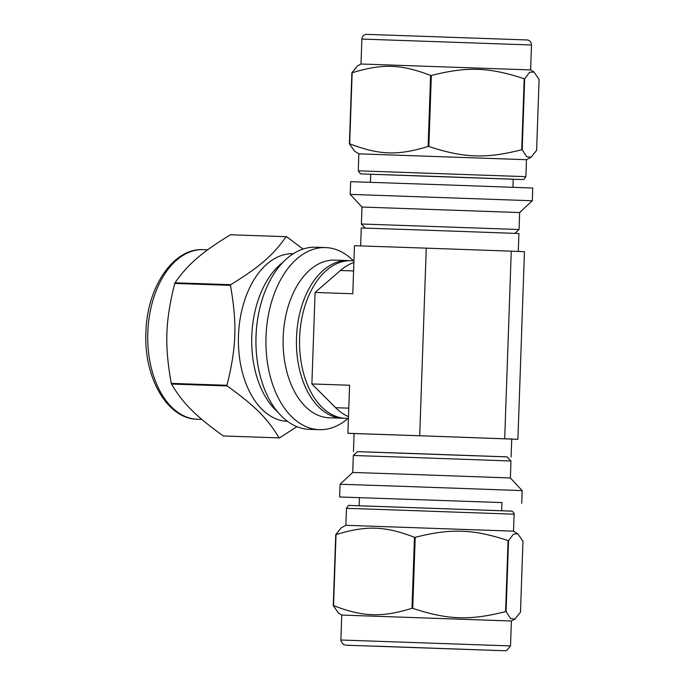 <?xml version="1.0" encoding="UTF-8"?>
<svg xmlns="http://www.w3.org/2000/svg" width="685" height="685" viewBox="0 0 685 685"><rect width="100%" height="100%" fill="white"/><g stroke="black" fill="none" stroke-linecap="round" stroke-linejoin="round"><path stroke-width="1.03" d="M517.817 533.846L513.51 531.158L345.882 525.301L341.353 527.715L335.753 534.608L333.27 605.608L338.424 612.989L341.746 615.07L511.378 620.995L514.889 619.129L510.59 618.546L506.061 611.619L508.544 540.619L513.519 534.103L517.817 533.846L522.963 541.227L520.489 612.227L514.889 619.129M411.993 608.289C381.691 617.613 363.127 616.979 333.552 605.617L336.027 534.617C366.329 525.301 384.893 525.934 414.468 537.297L411.993 608.289L412.73 608.314L415.213 537.323C451.013 528.238 472.992 529.008 508.073 540.602L505.599 611.602C469.799 620.687 447.81 619.908 412.73 608.314M174.992 282.802C188.015 264.196 201.125 252.825 230.374 234.775L286.099 236.667C273.075 255.274 259.957 266.645 230.708 284.695L174.992 282.802A100.661 62.386 92 0 0 174.735 283.436L230.451 285.337C237.233 323.757 236.411 347.415 226.966 385.287L171.241 383.386C164.46 344.966 165.29 321.308 174.735 283.436M223.353 435.968C195.43 415.872 183.143 403.585 171.456 384.045L227.172 385.946C255.094 406.034 267.381 418.329 279.069 437.861L223.353 435.968A100.661 62.386 92 0 0 223.584 435.977A100.661 62.386 92 0 0 223.67 435.977A100.661 62.386 92 0 0 223.815 435.985L279.24 437.869M279.069 437.861A100.661 62.386 92 0 0 279.3 437.878A100.661 62.386 92 0 0 279.386 437.878A100.661 62.386 92 0 0 279.54 437.878L296.93 426.644M303.027 249.057L286.561 236.685A100.661 62.386 92 0 0 286.244 236.676A100.661 62.386 92 0 0 286.099 236.667M502.131 502.584L339.632 496.976L502.131 502.584M508.073 540.602L508.544 540.619M414.468 537.297L415.213 537.323M505.599 611.602L506.061 611.619M353.366 260.762A91.105 56.461 92 0 0 325.546 247.576L315.562 247.234A91.105 56.461 92 0 0 256.027 336.301A91.105 56.461 92 0 0 309.277 429.332A91.105 56.461 92 0 0 309.355 429.341L319.338 429.675A91.105 56.461 92 0 0 347.997 418.415M293.266 253.715A83.87 51.974 92 0 0 238.474 335.71A83.87 51.974 92 0 0 287.494 421.352A83.87 51.974 92 0 0 287.554 421.352M230.708 284.695A100.661 62.386 92 0 0 230.451 285.337M226.966 385.287A100.661 62.386 92 0 0 227.172 385.946M171.241 383.386A100.661 62.386 92 0 0 171.456 384.045M339.632 496.976L340.077 484.252L401.307 486.299L522.167 490.606L521.73 503.329M340.077 484.252L352.724 472.453L405.734 474.226L510.376 477.959L522.167 490.606M352.724 472.453L353.314 455.491L406.325 457.263L510.967 460.996L510.376 477.959M353.314 455.491L357.442 451.638L407.772 453.324L507.114 456.869L510.967 460.996M466.742 649.371L372.983 646.135L466.742 649.371M325.546 247.576A91.105 56.461 92 0 0 266.011 336.643A91.105 56.461 92 0 0 319.261 429.675A91.105 56.461 92 0 0 319.338 429.675M349.598 260.668A78.878 48.883 92 0 0 348.031 260.574L334.717 260.12A78.878 48.883 92 0 0 283.179 337.234A78.878 48.883 92 0 0 329.279 417.781A78.878 48.883 92 0 0 329.348 417.781L342.663 418.235A78.878 48.883 92 0 0 344.23 418.244M348.031 260.574A78.878 48.883 92 0 0 296.494 337.688A78.878 48.883 92 0 0 342.594 418.235A78.878 48.883 92 0 0 342.663 418.235M431.336 75.478C467.144 66.394 489.124 67.173 524.205 78.758L521.722 149.758C485.922 158.843 463.942 158.064 428.861 146.479L431.336 75.478L430.6 75.453L428.116 146.453C397.822 155.769 379.25 155.135 349.675 143.781L352.158 72.781C382.453 63.465 401.025 64.099 430.6 75.453M531.491 44.987C531.414 42.461 530.181 40.8 527.792 39.987L365.893 34.336C363.461 34.978 362.117 36.553 361.86 39.062L531.491 44.987L530.618 69.93L360.995 64.005L357.476 65.871L351.884 72.773L349.401 143.773L354.547 151.154L358.854 153.842L358.264 170.805L360.361 173.767L363.281 173.999M524.667 78.775L529.642 72.267L533.94 72.011L539.095 79.391L536.612 150.392L531.012 157.285L526.722 156.711L522.193 149.775L524.667 78.775L524.205 78.758M519.641 212.547L532.296 200.748L532.742 188.024L441.688 184.753L350.643 181.671L350.198 194.394L361.988 207.041L361.397 224.004L519.05 229.509L519.641 212.547L361.988 207.041M531.012 157.285L526.482 159.699L358.854 153.842M522.193 149.775L521.722 149.758M428.861 146.479L428.116 146.453M532.296 200.748L350.198 194.386M360.995 64.005L361.86 39.062M512.937 187.27L513.219 179.213L441.971 176.644L370.731 174.238L370.448 182.296M504.699 438.742L511.25 251.155L524.453 251.712L517.903 439.299L419.708 435.737L426.258 248.15L354.462 245.701L352.784 293.754L315.074 292.469L340.419 270.489A79.272 49.132 -88 0 1 353.871 262.518M348.494 416.643A79.272 49.132 -88 0 1 335.624 407.712L311.88 383.951L315.074 292.469M419.708 435.737L347.911 433.288L349.59 385.235L311.88 383.951M347.911 433.288L354.085 433.554M518.288 251.446L518.913 233.499L414.228 229.766L361.26 227.994L360.635 245.915M357.416 451.663L507.14 456.895M353.451 451.501L354.085 433.536L432.911 436.208L511.738 439.042L511.104 457.006M426.258 248.15L511.25 251.155M511.729 439.085L517.903 439.299M351.234 260.685A78.878 48.883 92 0 0 351.165 260.685A78.878 48.883 92 0 0 299.619 337.851A78.878 48.883 92 0 0 345.797 418.338L348.425 418.432M346.105 645.201L343.322 644.482L340.967 641.16L340.873 640.013L505.813 645.749L510.505 645.938L506.472 650.664L504.956 650.75L347.175 645.244M376.048 646.169L504.794 650.741L376.048 646.169M345.882 525.301L346.473 508.338L378.343 509.383L514.101 514.195L513.51 531.158M351.088 505.487L510.924 511.078M197.408 419.28A84.863 52.599 92 0 0 197.477 419.28C167.123 419.049 143.704 377.247 145.905 332.499C146.83 287.786 173.014 247.824 203.257 249.648A84.863 52.599 92 0 0 147.806 332.559A84.863 52.599 92 0 0 197.408 419.28M282.794 262.423A83.87 51.974 92 0 0 251.789 336.104A83.87 51.974 92 0 0 277.699 411.95M256.618 327.276A80.873 50.125 92 0 0 255.993 336.249A80.873 50.125 92 0 0 256.002 345.471M526.482 159.699L525.892 176.661L358.264 170.805M520.746 179.496L363.829 174.016M353.58 270.935L340.419 270.489M348.785 408.157L335.624 407.712M223.67 435.977L279.386 437.878M346.747 645.227L346.267 645.21M510.505 645.938L511.378 620.995M340.873 640.013L341.746 615.07M346.473 508.338C348.083 505.71 349.067 504.742 349.418 505.453L511.498 511.121C511.395 510 515.24 514.247 514.101 514.195M501.643 510.719L501.925 502.584M359.154 505.744L359.437 497.61M197.477 419.28L201.852 419.434M203.257 249.648L207.683 249.802M230.52 234.775L286.244 236.676M514.949 233.337L519.05 229.509M365.225 228.105L361.397 224.004M530.618 69.93L533.94 72.011M521.285 179.513L521.876 179.53M522.235 179.538L523.965 179.35L525.892 176.661M351.165 260.685L353.931 260.779"/></g></svg>
